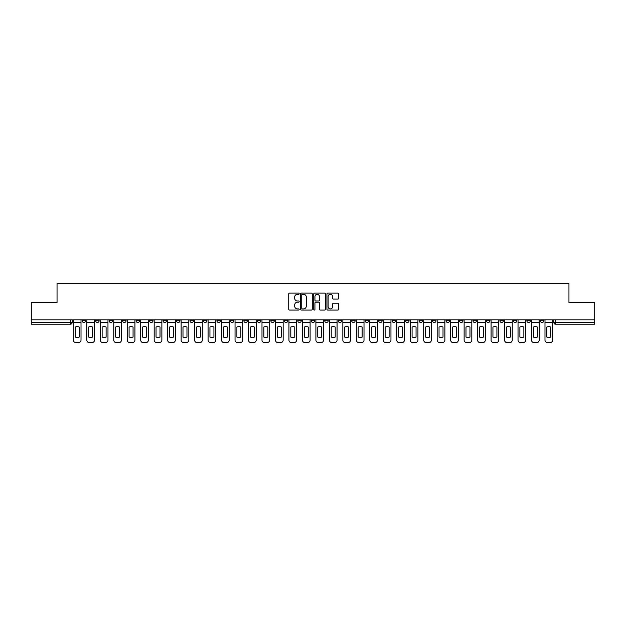 <?xml version="1.0" encoding="UTF-8"?>
<svg xmlns="http://www.w3.org/2000/svg" width="626" height="626" viewBox="0 0 626 626"><rect width="100%" height="100%" fill="white"/><g stroke="black" fill="none" stroke-linecap="round" stroke-linejoin="round"><path stroke-width="0.94" d="M299.181 293.711A0.595 0.595 0 0 0 298.586 293.117L289.58 293.117A0.845 0.845 0 0 0 288.727 293.97L288.727 309.228A0.845 0.845 0 0 0 289.58 310.073L298.586 310.073A0.595 0.595 0 0 0 299.181 309.487A0.595 0.595 0 0 0 298.586 308.892L297.42 308.892A2.715 2.715 0 0 1 294.705 306.177L294.705 304.901A2.715 2.715 0 0 1 297.42 302.194L298.586 302.194A0.595 0.595 0 0 0 299.181 301.599A0.595 0.595 0 0 0 298.586 301.004L297.42 301.004A2.715 2.715 0 0 1 294.705 298.289L294.705 297.021A2.715 2.715 0 0 1 297.42 294.306L298.586 294.306A0.595 0.595 0 0 0 299.181 293.711M526.889 319.823L526.889 320.778L530.347 320.778A1.729 1.729 0 0 1 528.618 322.5A1.729 1.729 0 0 1 526.889 320.778L526.889 319.823M446.033 319.823L446.033 320.778L449.491 320.778A1.729 1.729 0 0 1 447.762 322.5A1.729 1.729 0 0 1 446.033 320.778L446.033 319.823M432.558 319.823L432.558 320.778L436.009 320.778A1.729 1.729 0 0 1 434.287 322.5A1.729 1.729 0 0 1 432.558 320.778L432.558 319.823M351.702 319.823L351.702 320.778L355.153 320.778A1.729 1.729 0 0 1 353.432 322.5A1.729 1.729 0 0 1 351.702 320.778L351.702 319.823M338.228 319.823L338.228 320.778L341.679 320.778A1.729 1.729 0 0 1 339.949 322.5A1.729 1.729 0 0 1 338.228 320.778L338.228 319.823M324.745 319.823L324.745 320.778L328.204 320.778A1.729 1.729 0 0 1 326.475 322.5A1.729 1.729 0 0 1 324.745 320.778L324.745 319.823M297.796 319.823L297.796 320.778L301.255 320.778A1.729 1.729 0 0 1 299.525 322.5A1.729 1.729 0 0 1 297.796 320.778L297.796 319.823M270.847 320.778L270.847 319.823L270.847 320.778A1.729 1.729 0 0 0 272.568 322.5A1.729 1.729 0 0 1 270.847 320.778L274.298 320.778A1.729 1.729 0 0 1 272.568 322.5A1.729 1.729 0 0 0 274.298 320.778L274.298 319.823L274.298 320.778M257.372 320.778L257.372 319.823L257.372 320.778A1.729 1.729 0 0 0 259.094 322.5A1.729 1.729 0 0 1 257.372 320.778L260.823 320.778A1.729 1.729 0 0 1 259.094 322.5M243.89 320.778L243.89 319.823L243.89 320.778A1.729 1.729 0 0 0 245.619 322.5A1.729 1.729 0 0 1 243.89 320.778L247.348 320.778A1.729 1.729 0 0 1 245.619 322.5A1.729 1.729 0 0 0 247.348 320.778L247.348 319.823L247.348 320.778M230.415 319.823L230.415 320.778L233.874 320.778A1.729 1.729 0 0 1 232.144 322.5A1.729 1.729 0 0 1 230.415 320.778L230.415 319.823M216.94 319.823L216.94 320.778L220.399 320.778A1.729 1.729 0 0 1 218.67 322.5A1.729 1.729 0 0 1 216.94 320.778L216.94 319.823M203.466 319.823L203.466 320.778L206.916 320.778A1.729 1.729 0 0 1 205.195 322.5A1.729 1.729 0 0 1 203.466 320.778L203.466 319.823M189.991 320.778L189.991 319.823L189.991 320.778A1.729 1.729 0 0 0 191.713 322.5A1.729 1.729 0 0 1 189.991 320.778L193.442 320.778A1.729 1.729 0 0 1 191.713 322.5M163.034 320.778L163.034 319.823L163.034 320.778A1.729 1.729 0 0 0 164.763 322.5A1.729 1.729 0 0 1 163.034 320.778L166.493 320.778A1.729 1.729 0 0 1 164.763 322.5A1.729 1.729 0 0 0 166.493 320.778L166.493 319.823L166.493 320.778M149.559 320.778L149.559 319.823L149.559 320.778A1.729 1.729 0 0 0 151.289 322.5A1.729 1.729 0 0 1 149.559 320.778L153.018 320.778A1.729 1.729 0 0 1 151.289 322.5A1.729 1.729 0 0 0 153.018 320.778L153.018 319.823L153.018 320.778M136.085 320.778L136.085 319.823L136.085 320.778A1.729 1.729 0 0 0 137.814 322.5A1.729 1.729 0 0 1 136.085 320.778L139.543 320.778A1.729 1.729 0 0 1 137.814 322.5A1.729 1.729 0 0 0 139.543 320.778L139.543 319.823L139.543 320.778M122.61 320.778L122.61 319.823L122.61 320.778A1.729 1.729 0 0 0 124.339 322.5A1.729 1.729 0 0 1 122.61 320.778L126.061 320.778A1.729 1.729 0 0 1 124.339 322.5M109.135 320.778L109.135 319.823L109.135 320.778A1.729 1.729 0 0 0 110.857 322.5A1.729 1.729 0 0 1 109.135 320.778L112.586 320.778A1.729 1.729 0 0 1 110.857 322.5A1.729 1.729 0 0 0 112.586 320.778L112.586 319.823L112.586 320.778M95.653 320.778L95.653 319.823L95.653 320.778A1.729 1.729 0 0 0 97.382 322.5A1.729 1.729 0 0 1 95.653 320.778L99.111 320.778A1.729 1.729 0 0 1 97.382 322.5A1.729 1.729 0 0 0 99.111 320.778L99.111 319.823L99.111 320.778M337.782 299.095A0.845 0.845 0 0 0 338.627 298.25L338.627 293.97A0.845 0.845 0 0 0 337.782 293.117L327.774 293.117A0.845 0.845 0 0 0 326.928 293.97L326.928 309.228A0.845 0.845 0 0 0 327.774 310.073L337.782 310.073A0.845 0.845 0 0 0 338.627 309.228L338.627 304.056A0.845 0.845 0 0 0 337.782 303.211L333.501 303.211A0.845 0.845 0 0 0 332.649 304.056L332.649 306.623A2.269 2.269 0 0 1 330.379 308.892A2.269 2.269 0 0 1 328.118 306.623L328.118 296.575A2.269 2.269 0 0 1 330.379 294.306A2.269 2.269 0 0 1 332.649 296.575L332.649 298.25A0.845 0.845 0 0 0 333.501 299.095L337.782 299.095M31.3 319.823L31.3 302.632L57.044 302.632L57.044 283.367L568.956 283.367L568.956 302.632L594.7 302.632L594.7 319.823L31.3 319.823L31.3 322.5L72.162 322.5L72.162 319.823L72.162 322.5A1.729 1.729 0 0 1 70.433 324.229L31.3 324.229L31.3 322.5M312.257 293.97A0.845 0.845 0 0 0 311.412 293.117L301.403 293.117A0.845 0.845 0 0 0 300.558 293.97L300.558 309.228A0.845 0.845 0 0 0 301.403 310.073L311.412 310.073A0.845 0.845 0 0 0 312.257 309.228L312.257 293.97M314.588 293.117L324.597 293.117A0.845 0.845 0 0 1 325.442 293.97L325.442 309.228A0.845 0.845 0 0 1 324.597 310.073L320.316 310.073A0.845 0.845 0 0 1 319.463 309.228L319.463 303.039A0.845 0.845 0 0 0 318.618 302.194L315.778 302.194A0.845 0.845 0 0 0 314.933 303.039L314.933 309.487A0.595 0.595 0 0 1 314.338 310.073A0.595 0.595 0 0 1 313.743 309.487L313.743 293.97A0.845 0.845 0 0 1 314.588 293.117M553.838 319.823L553.838 322.5L594.7 322.5L594.7 324.229L555.567 324.229A1.729 1.729 0 0 1 553.838 322.5A1.729 1.729 0 0 0 555.567 324.229L555.567 319.823M594.7 319.823L594.7 322.5M543.822 319.823L543.822 320.778A1.729 1.729 0 0 1 542.093 322.5A1.729 1.729 0 0 1 540.363 320.778L543.822 320.778M540.363 319.823L540.363 320.778M530.347 319.823L530.347 320.778A1.729 1.729 0 0 1 528.618 322.5M516.865 319.823L516.865 320.778A1.729 1.729 0 0 1 515.143 322.5A1.729 1.729 0 0 1 513.414 320.778L516.865 320.778M513.414 319.823L513.414 320.778M503.39 319.823L503.39 320.778A1.729 1.729 0 0 1 501.661 322.5A1.729 1.729 0 0 1 499.939 320.778L503.39 320.778M499.939 319.823L499.939 320.778M489.915 319.823L489.915 320.778A1.729 1.729 0 0 1 488.186 322.5A1.729 1.729 0 0 1 486.457 320.778A1.729 1.729 0 0 0 488.186 322.5M486.457 319.823L486.457 320.778L489.915 320.778M476.441 319.823L476.441 320.778A1.729 1.729 0 0 1 474.711 322.5A1.729 1.729 0 0 1 472.982 320.778L476.441 320.778M472.982 319.823L472.982 320.778M462.966 319.823L462.966 320.778A1.729 1.729 0 0 1 461.237 322.5A1.729 1.729 0 0 1 459.507 320.778L462.966 320.778M459.507 319.823L459.507 320.778M449.491 319.823L449.491 320.778M436.009 319.823L436.009 320.778L436.009 319.823M422.534 319.823L422.534 320.778A1.729 1.729 0 0 1 420.805 322.5A1.729 1.729 0 0 1 419.084 320.778L422.534 320.778M419.084 319.823L419.084 320.778M409.06 319.823L409.06 320.778A1.729 1.729 0 0 1 407.33 322.5A1.729 1.729 0 0 1 405.601 320.778L409.06 320.778M405.601 319.823L405.601 320.778M395.585 319.823L395.585 320.778A1.729 1.729 0 0 1 393.856 322.5A1.729 1.729 0 0 1 392.126 320.778L395.585 320.778M392.126 319.823L392.126 320.778M382.11 319.823L382.11 320.778A1.729 1.729 0 0 1 380.381 322.5A1.729 1.729 0 0 1 378.652 320.778L382.11 320.778M378.652 319.823L378.652 320.778M368.628 319.823L368.628 320.778A1.729 1.729 0 0 1 366.906 322.5A1.729 1.729 0 0 1 365.177 320.778L368.628 320.778M365.177 319.823L365.177 320.778M355.153 319.823L355.153 320.778A1.729 1.729 0 0 1 353.432 322.5M341.679 319.823L341.679 320.778M328.204 320.778L328.204 319.823L328.204 320.778A1.729 1.729 0 0 1 326.475 322.5M314.729 319.823L314.729 320.778A1.729 1.729 0 0 1 313 322.5A1.729 1.729 0 0 1 311.271 320.778A1.729 1.729 0 0 0 313 322.5A1.729 1.729 0 0 0 314.729 320.778L311.271 320.778L311.271 319.823M301.255 320.778L301.255 319.823L301.255 320.778A1.729 1.729 0 0 1 299.525 322.5M287.772 319.823L287.772 320.778A1.729 1.729 0 0 1 286.051 322.5A1.729 1.729 0 0 1 284.321 320.778A1.729 1.729 0 0 0 286.051 322.5M284.321 319.823L284.321 320.778L287.772 320.778M260.823 319.823L260.823 320.778L260.823 319.823M233.874 320.778L233.874 319.823L233.874 320.778A1.729 1.729 0 0 1 232.144 322.5M220.399 320.778L220.399 319.823L220.399 320.778A1.729 1.729 0 0 1 218.67 322.5M206.916 320.778L206.916 319.823L206.916 320.778A1.729 1.729 0 0 1 205.195 322.5M193.442 319.823L193.442 320.778L193.442 319.823M179.967 320.778L179.967 319.823L179.967 320.778A1.729 1.729 0 0 1 178.238 322.5A1.729 1.729 0 0 1 176.509 320.778L179.967 320.778A1.729 1.729 0 0 1 178.238 322.5M176.509 319.823L176.509 320.778M126.061 319.823L126.061 320.778L126.061 319.823M85.637 320.778L85.637 319.823L85.637 320.778A1.729 1.729 0 0 1 83.907 322.5A1.729 1.729 0 0 1 82.178 320.778L85.637 320.778A1.729 1.729 0 0 1 83.907 322.5M82.178 319.823L82.178 320.778M70.433 319.823L70.433 324.229A1.729 1.729 0 0 0 72.162 322.5M302.335 294.306A0.595 0.595 0 0 0 301.748 294.901L301.748 308.297A0.595 0.595 0 0 0 302.335 308.892L303.563 308.892A2.715 2.715 0 0 0 306.278 306.177L306.278 297.021A2.715 2.715 0 0 0 303.563 294.306L302.335 294.306M319.463 296.614A2.269 2.269 0 0 0 317.194 294.345A2.269 2.269 0 0 0 314.933 296.614L314.933 300.159A0.845 0.845 0 0 0 315.778 301.004L318.618 301.004A0.845 0.845 0 0 0 319.463 300.159L319.463 296.614M73.328 322.5L73.328 340.035A2.59 2.59 0 0 0 75.918 342.633L78.422 342.633A2.59 2.59 0 0 0 81.012 340.035L81.012 322.5L73.328 322.5L73.328 319.823M81.012 322.5L81.012 319.823M79.158 337.062L79.158 327.03A5.352 5.352 0 0 0 75.183 327.03L75.183 337.062A5.352 5.352 0 0 0 79.158 337.062M86.803 322.5L86.803 340.035A2.59 2.59 0 0 0 89.393 342.633L91.897 342.633A2.59 2.59 0 0 0 94.487 340.035L94.487 322.5L86.803 322.5L86.803 319.823M94.487 322.5L94.487 319.823M92.632 337.062L92.632 327.03A5.352 5.352 0 0 0 88.657 327.03L88.657 337.062A5.352 5.352 0 0 0 92.632 337.062M100.277 322.5L100.277 340.035A2.59 2.59 0 0 0 102.867 342.633L105.371 342.633A2.59 2.59 0 0 0 107.969 340.035L107.969 322.5L100.277 322.5L100.277 319.823M107.969 322.5L107.969 319.823M106.107 337.062L106.107 327.03A5.352 5.352 0 0 0 102.132 327.03L102.132 337.062A5.352 5.352 0 0 0 106.107 337.062M113.752 322.5L113.752 340.035A2.59 2.59 0 0 0 116.342 342.633L118.854 342.633A2.59 2.59 0 0 0 121.444 340.035L121.444 322.5L113.752 322.5L113.752 319.823M121.444 322.5L121.444 319.823M119.582 337.062L119.582 327.03A5.352 5.352 0 0 0 115.614 327.03L115.614 337.062A5.352 5.352 0 0 0 119.582 337.062M127.227 322.5L127.227 340.035A2.59 2.59 0 0 0 129.825 342.633L132.329 342.633A2.59 2.59 0 0 0 134.919 340.035L134.919 322.5L127.227 322.5L127.227 319.823M134.919 322.5L134.919 319.823M133.064 337.062L133.064 327.03A5.352 5.352 0 0 0 129.089 327.03L129.089 337.062A5.352 5.352 0 0 0 133.064 337.062M140.709 322.5L140.709 340.035A2.59 2.59 0 0 0 143.299 342.633L145.803 342.633A2.59 2.59 0 0 0 148.393 340.035L148.393 322.5L140.709 322.5L140.709 319.823M148.393 322.5L148.393 319.823M146.539 337.062L146.539 327.03A5.352 5.352 0 0 0 142.564 327.03L142.564 337.062A5.352 5.352 0 0 0 146.539 337.062M154.184 322.5L154.184 340.035A2.59 2.59 0 0 0 156.774 342.633L159.278 342.633A2.59 2.59 0 0 0 161.868 340.035L161.868 322.5L154.184 322.5L154.184 319.823M161.868 322.5L161.868 319.823M160.013 337.062L160.013 327.03A5.352 5.352 0 0 0 156.038 327.03L156.038 337.062A5.352 5.352 0 0 0 160.013 337.062M167.658 322.5L167.658 340.035A2.59 2.59 0 0 0 170.249 342.633L172.753 342.633A2.59 2.59 0 0 0 175.343 340.035L175.343 322.5L167.658 322.5L167.658 319.823M175.343 322.5L175.343 319.823M173.488 337.062L173.488 327.03A5.352 5.352 0 0 0 169.513 327.03L169.513 337.062A5.352 5.352 0 0 0 173.488 337.062M181.133 322.5L181.133 340.035A2.59 2.59 0 0 0 183.723 342.633L186.227 342.633A2.59 2.59 0 0 0 188.825 340.035L188.825 322.5L181.133 322.5L181.133 319.823M188.825 322.5L188.825 319.823M186.963 337.062L186.963 327.03A5.352 5.352 0 0 0 182.988 327.03L182.988 337.062A5.352 5.352 0 0 0 186.963 337.062M194.608 322.5L194.608 340.035A2.59 2.59 0 0 0 197.198 342.633L199.71 342.633A2.59 2.59 0 0 0 202.3 340.035L202.3 322.5L194.608 322.5L194.608 319.823M202.3 322.5L202.3 319.823M200.437 337.062L200.437 327.03A5.352 5.352 0 0 0 196.47 327.03L196.47 337.062A5.352 5.352 0 0 0 200.437 337.062M208.082 322.5L208.082 340.035A2.59 2.59 0 0 0 210.68 342.633L213.184 342.633A2.59 2.59 0 0 0 215.774 340.035L215.774 322.5L208.082 322.5L208.082 319.823M215.774 322.5L215.774 319.823M213.92 337.062L213.92 327.03A5.352 5.352 0 0 0 209.945 327.03L209.945 337.062A5.352 5.352 0 0 0 213.92 337.062M221.565 322.5L221.565 340.035A2.59 2.59 0 0 0 224.155 342.633L226.659 342.633A2.59 2.59 0 0 0 229.249 340.035L229.249 322.5L221.565 322.5L221.565 319.823M229.249 322.5L229.249 319.823M227.395 337.062L227.395 327.03A5.352 5.352 0 0 0 223.419 327.03L223.419 337.062A5.352 5.352 0 0 0 227.395 337.062M235.04 322.5L235.04 340.035A2.59 2.59 0 0 0 237.63 342.633L240.134 342.633A2.59 2.59 0 0 0 242.724 340.035L242.724 322.5L235.04 322.5L235.04 319.823M242.724 322.5L242.724 319.823M240.869 337.062L240.869 327.03A5.352 5.352 0 0 0 236.894 327.03L236.894 337.062A5.352 5.352 0 0 0 240.869 337.062M248.514 322.5L248.514 340.035A2.59 2.59 0 0 0 251.104 342.633L253.608 342.633A2.59 2.59 0 0 0 256.198 340.035L256.198 322.5L248.514 322.5L248.514 319.823M256.198 322.5L256.198 319.823M254.344 337.062L254.344 327.03A5.352 5.352 0 0 0 250.369 327.03L250.369 337.062A5.352 5.352 0 0 0 254.344 337.062M261.989 322.5L261.989 340.035A2.59 2.59 0 0 0 264.579 342.633L267.083 342.633A2.59 2.59 0 0 0 269.681 340.035L269.681 322.5L261.989 322.5L261.989 319.823M269.681 322.5L269.681 319.823M267.818 337.062L267.818 327.03A5.352 5.352 0 0 0 263.843 327.03L263.843 337.062A5.352 5.352 0 0 0 267.818 337.062M275.463 322.5L275.463 340.035A2.59 2.59 0 0 0 278.054 342.633L280.565 342.633A2.59 2.59 0 0 0 283.155 340.035L283.155 322.5L275.463 322.5L275.463 319.823M283.155 322.5L283.155 319.823M281.293 337.062L281.293 327.03A5.352 5.352 0 0 0 277.326 327.03L277.326 337.062A5.352 5.352 0 0 0 281.293 337.062M288.938 322.5L288.938 340.035A2.59 2.59 0 0 0 291.536 342.633L294.04 342.633A2.59 2.59 0 0 0 296.63 340.035L296.63 322.5L288.938 322.5L288.938 319.823M296.63 322.5L296.63 319.823M294.776 337.062L294.776 327.03A5.352 5.352 0 0 0 290.8 327.03L290.8 337.062A5.352 5.352 0 0 0 294.776 337.062M302.421 322.5L302.421 340.035A2.59 2.59 0 0 0 305.011 342.633L307.515 342.633A2.59 2.59 0 0 0 310.105 340.035L310.105 322.5L302.421 322.5L302.421 319.823M310.105 322.5L310.105 319.823M308.25 337.062L308.25 327.03A5.352 5.352 0 0 0 304.275 327.03L304.275 337.062A5.352 5.352 0 0 0 308.25 337.062M315.895 322.5L315.895 340.035A2.59 2.59 0 0 0 318.485 342.633L320.989 342.633A2.59 2.59 0 0 0 323.579 340.035L323.579 322.5L315.895 322.5L315.895 319.823M323.579 322.5L323.579 319.823M321.725 337.062L321.725 327.03A5.352 5.352 0 0 0 317.75 327.03L317.75 337.062A5.352 5.352 0 0 0 321.725 337.062M329.37 322.5L329.37 340.035A2.59 2.59 0 0 0 331.96 342.633L334.464 342.633A2.59 2.59 0 0 0 337.062 340.035L337.062 322.5L329.37 322.5L329.37 319.823M337.062 322.5L337.062 319.823M335.2 337.062L335.2 327.03A5.352 5.352 0 0 0 331.224 327.03L331.224 337.062A5.352 5.352 0 0 0 335.2 337.062M342.845 322.5L342.845 340.035A2.59 2.59 0 0 0 345.435 342.633L347.946 342.633A2.59 2.59 0 0 0 350.537 340.035L350.537 322.5L342.845 322.5L342.845 319.823M350.537 322.5L350.537 319.823M348.674 337.062L348.674 327.03A5.352 5.352 0 0 0 344.707 327.03L344.707 337.062A5.352 5.352 0 0 0 348.674 337.062M356.319 322.5L356.319 340.035A2.59 2.59 0 0 0 358.917 342.633L361.421 342.633A2.59 2.59 0 0 0 364.011 340.035L364.011 322.5L356.319 322.5L356.319 319.823M364.011 322.5L364.011 319.823M362.157 337.062L362.157 327.03A5.352 5.352 0 0 0 358.182 327.03L358.182 337.062A5.352 5.352 0 0 0 362.157 337.062M369.802 322.5L369.802 340.035A2.59 2.59 0 0 0 372.392 342.633L374.896 342.633A2.59 2.59 0 0 0 377.486 340.035L377.486 322.5L369.802 322.5L369.802 319.823M377.486 322.5L377.486 319.823M375.631 337.062L375.631 327.03A5.352 5.352 0 0 0 371.656 327.03L371.656 337.062A5.352 5.352 0 0 0 375.631 337.062M383.276 322.5L383.276 340.035A2.59 2.59 0 0 0 385.866 342.633L388.37 342.633A2.59 2.59 0 0 0 390.96 340.035L390.96 322.5L383.276 322.5L383.276 319.823M390.96 322.5L390.96 319.823M389.106 337.062L389.106 327.03A5.352 5.352 0 0 0 385.131 327.03L385.131 337.062A5.352 5.352 0 0 0 389.106 337.062M396.751 322.5L396.751 340.035A2.59 2.59 0 0 0 399.341 342.633L401.845 342.633A2.59 2.59 0 0 0 404.435 340.035L404.435 322.5L396.751 322.5L396.751 319.823M404.435 322.5L404.435 319.823M402.581 337.062L402.581 327.03A5.352 5.352 0 0 0 398.605 327.03L398.605 337.062A5.352 5.352 0 0 0 402.581 337.062M410.226 322.5L410.226 340.035A2.59 2.59 0 0 0 412.816 342.633L415.32 342.633A2.59 2.59 0 0 0 417.918 340.035L417.918 322.5L410.226 322.5L410.226 319.823M417.918 322.5L417.918 319.823M416.055 337.062L416.055 327.03A5.352 5.352 0 0 0 412.08 327.03L412.08 337.062A5.352 5.352 0 0 0 416.055 337.062M423.7 322.5L423.7 340.035A2.59 2.59 0 0 0 426.29 342.633L428.802 342.633A2.59 2.59 0 0 0 431.392 340.035L431.392 322.5L423.7 322.5L423.7 319.823M431.392 322.5L431.392 319.823M429.53 337.062L429.53 327.03A5.352 5.352 0 0 0 425.563 327.03L425.563 337.062A5.352 5.352 0 0 0 429.53 337.062M437.175 322.5L437.175 340.035A2.59 2.59 0 0 0 439.773 342.633L442.277 342.633A2.59 2.59 0 0 0 444.867 340.035L444.867 322.5L437.175 322.5L437.175 319.823M444.867 322.5L444.867 319.823M443.012 337.062L443.012 327.03A5.352 5.352 0 0 0 439.037 327.03L439.037 337.062A5.352 5.352 0 0 0 443.012 337.062M450.657 322.5L450.657 340.035A2.59 2.59 0 0 0 453.247 342.633L455.751 342.633A2.59 2.59 0 0 0 458.342 340.035L458.342 322.5L450.657 322.5L450.657 319.823M458.342 322.5L458.342 319.823M456.487 337.062L456.487 327.03A5.352 5.352 0 0 0 452.512 327.03L452.512 337.062A5.352 5.352 0 0 0 456.487 337.062M464.132 322.5L464.132 340.035A2.59 2.59 0 0 0 466.722 342.633L469.226 342.633A2.59 2.59 0 0 0 471.816 340.035L471.816 322.5L464.132 322.5L464.132 319.823M471.816 322.5L471.816 319.823M469.962 337.062L469.962 327.03A5.352 5.352 0 0 0 465.987 327.03L465.987 337.062A5.352 5.352 0 0 0 469.962 337.062M477.607 322.5L477.607 340.035A2.59 2.59 0 0 0 480.197 342.633L482.701 342.633A2.59 2.59 0 0 0 485.291 340.035L485.291 322.5L477.607 322.5L477.607 319.823M485.291 322.5L485.291 319.823M483.436 337.062L483.436 327.03A5.352 5.352 0 0 0 479.461 327.03L479.461 337.062A5.352 5.352 0 0 0 483.436 337.062M491.081 322.5L491.081 340.035A2.59 2.59 0 0 0 493.671 342.633L496.175 342.633A2.59 2.59 0 0 0 498.773 340.035L498.773 322.5L491.081 322.5L491.081 319.823M498.773 322.5L498.773 319.823M496.911 337.062L496.911 327.03A5.352 5.352 0 0 0 492.936 327.03L492.936 337.062A5.352 5.352 0 0 0 496.911 337.062M504.556 322.5L504.556 340.035A2.59 2.59 0 0 0 507.146 342.633L509.658 342.633A2.59 2.59 0 0 0 512.248 340.035L512.248 322.5L504.556 322.5L504.556 319.823M512.248 322.5L512.248 319.823M510.386 337.062L510.386 327.03A5.352 5.352 0 0 0 506.418 327.03L506.418 337.062A5.352 5.352 0 0 0 510.386 337.062M518.031 322.5L518.031 340.035A2.59 2.59 0 0 0 520.629 342.633L523.133 342.633A2.59 2.59 0 0 0 525.723 340.035L525.723 322.5L518.031 322.5L518.031 319.823M525.723 322.5L525.723 319.823M523.868 337.062L523.868 327.03A5.352 5.352 0 0 0 519.893 327.03L519.893 337.062A5.352 5.352 0 0 0 523.868 337.062M531.513 322.5L531.513 340.035A2.59 2.59 0 0 0 534.103 342.633L536.607 342.633A2.59 2.59 0 0 0 539.197 340.035L539.197 322.5L531.513 322.5L531.513 319.823M539.197 322.5L539.197 319.823M537.343 337.062L537.343 327.03A5.352 5.352 0 0 0 533.368 327.03L533.368 337.062A5.352 5.352 0 0 0 537.343 337.062M544.988 322.5L544.988 340.035A2.59 2.59 0 0 0 547.578 342.633L550.082 342.633A2.59 2.59 0 0 0 552.672 340.035L552.672 322.5L544.988 322.5L544.988 319.823M552.672 322.5L552.672 319.823M550.817 337.062L550.817 327.03A5.352 5.352 0 0 0 546.842 327.03L546.842 337.062A5.352 5.352 0 0 0 550.817 337.062"/></g></svg>

